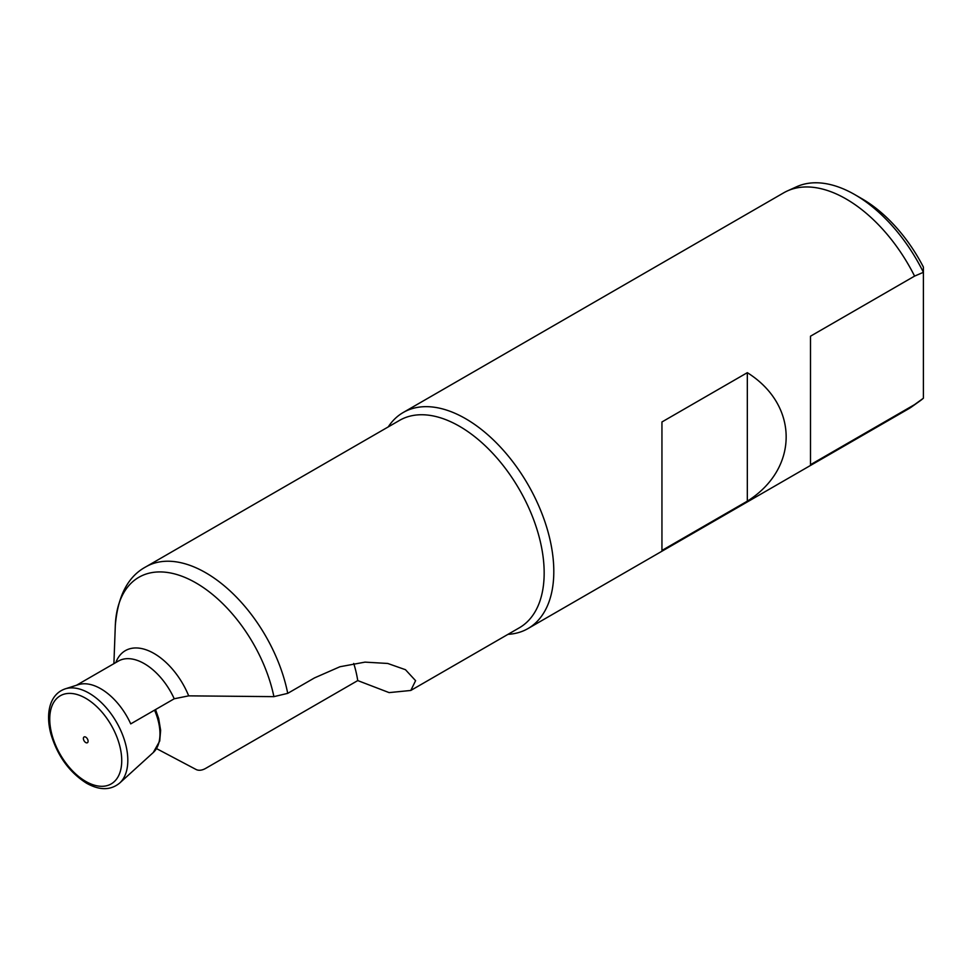<?xml version="1.0" encoding="UTF-8"?>
<svg xmlns="http://www.w3.org/2000/svg" width="972" height="972" viewBox="0 0 972 972"><rect width="100%" height="100%" fill="white"/><g stroke="black" fill="none" stroke-linecap="round" stroke-linejoin="round"><path stroke-width="1.46" d="M156.553 748.61L195.992 769.447A19.962 11.518 120 0 0 205.748 768.342L357.745 680.582L389.116 692.611L410.804 690.46L415.591 680.679L405.47 669.708L387.743 663.463L365.022 662.126L339.945 666.743L314.466 677.921L287.724 693.352L273.91 696.645L188.69 695.855L174.231 698.771L130.734 723.885A51.893 29.962 -120 0 0 100.809 688.771A51.893 29.962 -120 0 0 78.307 684.677L65.27 688.844A54.833 31.651 60 0 1 89.047 693.158A54.833 31.651 60 0 1 123.869 738.356A54.833 31.651 60 0 1 119.665 783.067L153.26 752.535A45.101 26.037 60 0 0 154.536 710.143M85.73 742.559A3.329 1.92 60 0 1 83.556 739.595A3.329 1.92 60 0 1 84.102 736.946A3.329 1.92 60 0 1 85.73 737.128A3.329 1.92 60 0 1 87.905 740.032A3.329 1.92 60 0 1 87.431 742.705A3.329 1.92 60 0 1 85.73 742.559M747.322 372.677L661.944 421.97L661.944 550.468L747.322 501.163C799.106 468.711 799.106 405.13 747.322 372.677L747.322 501.163M403.21 412.505L783.748 192.796A124.756 72.025 60 0 1 787.381 190.937A124.756 72.025 60 0 1 846.126 198.981A124.756 72.025 60 0 1 914.579 276.109L810.49 336.203L810.49 464.701L914.579 404.607A124.756 72.025 60 0 1 911.93 406.661A124.756 72.025 60 0 1 908.504 408.872L527.966 628.58A124.756 72.025 -120 0 0 547.09 528.61A124.756 72.025 -120 0 0 465.588 418.677A124.756 72.025 -120 0 0 403.21 412.505A124.756 72.025 -120 0 0 388.241 426.902M508.004 634.339A124.756 72.025 -120 0 0 527.966 628.58M862.006 198.774L862.006 198.774A113.773 65.683 60 0 1 923.4 267.081L923.4 272.318A123.748 71.454 60 0 0 854.947 194.704L862.006 198.774L854.947 194.704A123.748 71.454 60 0 0 796.676 186.721L787.381 190.937M914.579 276.109L923.4 272.318L923.4 398.216A123.748 71.454 60 0 1 920.229 400.731L911.93 406.661M113.906 663.657L115.304 625.725C117.721 596.103 127.915 576.481 145.873 566.834L399.601 420.354A119.763 69.146 60 0 1 459.477 426.283A119.763 69.146 60 0 1 537.723 531.818A119.763 69.146 60 0 1 519.364 627.778L410.804 690.448M357.745 680.582A179.638 103.712 120 0 0 353.711 663.451M923.4 398.216L914.579 404.607M85.73 698.285A50.896 29.391 60 0 1 121.731 760.626A50.896 29.391 60 0 1 85.73 781.403A50.896 29.391 60 0 1 49.742 719.061A50.896 29.391 60 0 1 85.73 698.285M145.873 566.834A119.763 69.146 60 0 1 205.748 572.763A119.763 69.146 60 0 1 287.724 693.352M115.304 625.725A114.222 65.938 60 0 1 195.992 582.933A114.222 65.938 60 0 1 273.91 696.645M115.814 662.552A57.445 33.17 60 0 1 154.074 653.488A57.445 33.17 60 0 1 188.69 695.855M76.484 685.26L118.365 661.082A51.893 29.962 60 0 1 144.306 663.657A51.893 29.962 60 0 1 174.231 698.771M65.27 688.844C57.81 691.396 52.792 696.936 50.192 705.453C47.835 713.752 48.065 723.241 50.884 733.945C57.47 755.888 69.352 772.315 86.557 783.225C99.606 790.515 110.638 790.455 119.665 783.067M155.532 709.572L158.679 718.515L160.635 730.312L159.724 741.016L153.26 752.535"/></g></svg>
